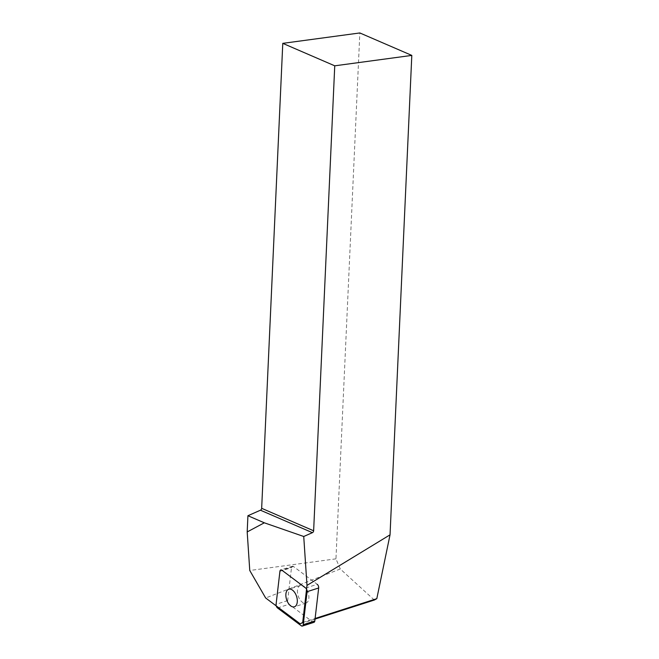 <?xml version="1.0" encoding="UTF-8"?>
<svg xmlns="http://www.w3.org/2000/svg" width="659" height="659" viewBox="0 0 659 659"><rect width="100%" height="100%" fill="white"/><g stroke="black" fill="none" stroke-linecap="round" stroke-linejoin="round"><path stroke-width="0.49" stroke-dasharray="3.29 2.47" d="M374.32 600.044L340.291 568.997L335.958 558.848L359.839 32.95M335.958 558.848L249.761 570.488M340.291 568.997L265.659 597.993M315.043 619.073L300.216 623.834M302.695 622.458L315.109 618.48M313.964 622.335A2.793 1.582 72.2 0 1 312.836 622.055L289.095 604.254A2.793 1.582 72.2 0 1 287.662 600.596L291.509 567.613A2.793 1.582 72.2 0 1 292.365 566.238A2.793 1.582 72.2 0 1 293.494 566.518L317.234 584.319L305.652 588.034M297.506 590.044A9.234 5.239 -107.8 0 0 299.886 599.533A9.234 5.239 -107.8 0 0 305.982 603.076A9.234 5.239 -107.8 0 0 308.157 592.68A9.234 5.239 -107.8 0 0 300.339 585.497A9.234 5.239 -107.8 0 0 297.506 590.044M277.521 607.969L289.095 604.254M312.836 622.055L301.254 625.77M279.927 571.328L291.509 567.613M287.662 600.596L276.088 604.311M293.494 566.518L281.92 570.233M300.339 585.497L288.766 589.212M305.982 603.076L294.408 606.791M292.365 566.238L280.783 569.953"/><path stroke-width="0.99" d="M247.191 531.937L249.761 570.488L265.659 597.993L300.216 623.834L302.695 622.458L306.995 585.398L303.733 536.492L264.308 522.801L247.191 531.937L247.924 515.725L264.308 522.801M260.445 510.206A1.862 1.475 113.4 0 0 261.664 508.32L282.777 43.354L359.839 32.95L411.809 55.405L334.747 65.818L313.635 530.783A1.862 1.475 -66.6 0 1 312.415 532.67L260.445 510.206L247.924 515.725M315.109 618.48L376.808 598.669L374.32 600.044L315.043 619.073M411.809 55.405L390.037 534.828L376.808 598.669M390.037 534.828L306.995 585.398M312.415 532.67L303.733 536.492M282.777 43.354L334.747 65.818M302.39 626.05A2.793 1.582 -107.8 0 1 301.254 625.77L277.521 607.969A2.793 1.582 -107.8 0 1 276.088 604.311L279.927 571.328A2.793 1.582 -107.8 0 1 280.783 569.953A2.793 1.582 -107.8 0 1 281.92 570.233L305.652 588.034A2.793 1.582 -107.8 0 1 307.086 591.691L303.247 624.674L314.821 620.959A2.793 1.582 72.2 0 1 313.964 622.335L302.39 626.05A2.793 1.582 -107.8 0 0 303.247 624.674M317.234 584.319A2.793 1.582 72.2 0 1 318.668 587.976L314.821 620.959M285.924 593.759A9.234 5.239 -107.8 0 0 288.312 603.249A9.234 5.239 -107.8 0 0 294.408 606.791A9.234 5.239 -107.8 0 0 296.575 596.395A9.234 5.239 -107.8 0 0 288.766 589.212A9.234 5.239 -107.8 0 0 285.924 593.759M261.664 508.32L313.635 530.783M318.668 587.976L307.086 591.691"/></g></svg>
